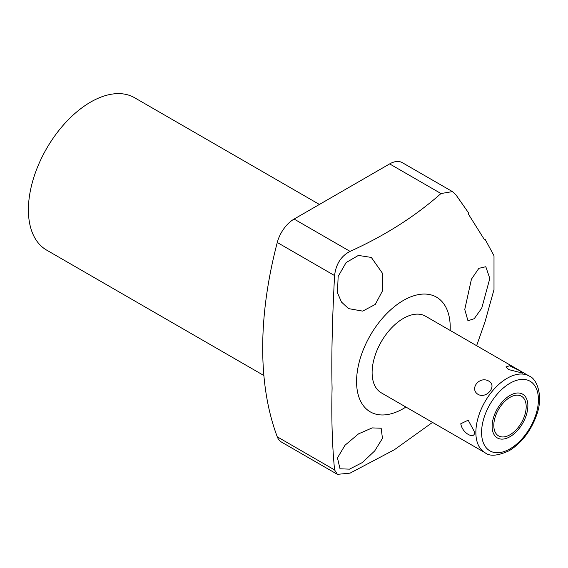<?xml version="1.0" encoding="UTF-8"?>
<svg xmlns="http://www.w3.org/2000/svg" width="568" height="568" viewBox="0 0 568 568"><rect width="100%" height="100%" fill="white"/><g stroke="black" fill="none" stroke-linecap="round" stroke-linejoin="round"><path stroke-width="0.85" d="M493.805 425.404A22.905 13.22 120 0 0 498.548 435.89A22.905 13.22 120 0 0 516.198 429.756A22.905 13.22 120 0 0 526.188 406.702A22.905 13.22 120 0 0 521.445 396.223A22.905 13.22 120 0 0 503.802 402.357A22.905 13.22 120 0 0 493.805 425.404M529.255 376.094L425.517 316.199A44.233 25.539 120 0 0 403.394 318.392A44.233 25.539 120 0 0 374.497 357.371A44.233 25.539 120 0 0 381.277 392.822L485.022 452.71C489.772 456.601 497.824 455.934 509.162 450.722C521.573 442.997 530.661 431.275 536.44 415.556C543.668 396.954 537.179 378.806 529.255 376.094A44.233 25.539 -60 0 0 507.139 378.288A44.233 25.539 120 0 0 478.242 417.267A44.233 25.539 120 0 0 485.022 452.71M478.164 394.455C486.719 399.077 497.383 385.807 488.863 381.149C479.619 375.555 468.955 388.824 478.164 394.455M460.776 423.756L468.181 420.185L474.358 431.595C475.97 439.852 462.572 434.342 460.776 423.756M405.921 407.05A66.229 38.233 -60 0 1 356.569 381.547A66.229 38.233 -60 0 1 403.394 300.436A66.229 38.233 -60 0 1 450.225 327.473A66.229 38.233 -60 0 1 450.161 330.427M476.623 345.706L485.001 321.878L494.004 289.588L494.004 255.749L485.001 239.085L484.469 239.717L485.001 239.085A41.705 9.954 -140 0 1 484.397 239.597M489.815 278.462L481.749 308.147L474.23 318.691L467.961 320.757L464.759 309.482L471.426 279.193L478.86 268.344L485.803 266.726L489.815 278.462M432.518 422.4L394.419 449.714L350.08 473.13L337.392 474.351L334.573 469.921C332.181 445.049 331.35 417.792 332.088 388.136C331.35 358.806 332.181 321.282 334.573 275.565C335.972 264.049 341.134 255.983 350.08 251.383C384.998 235.578 415.3 216.294 440.981 193.539L452.44 191.608L456.005 194.938L468.472 212.744L468.302 213.944L484.469 239.717M382.463 438.397L374.717 450.914L362.341 462.551L349.505 469.147L340.019 468.799L337.463 457.9L345.024 445.227L358.543 433.86L372.182 427.903L381.163 428.229L382.463 438.397M440.981 193.539L389.648 163.903A25.276 14.598 -60 0 1 402.286 162.647L452.44 191.608M389.648 163.903L294.103 219.063L350.08 251.383M337.392 474.351L281.465 442.06A25.276 14.598 -60 0 1 277.269 436.827A353.885 204.317 -60 0 1 277.269 242.479A25.276 14.598 -60 0 1 294.103 219.063M263.886 375.533L46.619 250.097A87.969 50.786 120 0 1 28.4 209.833A87.969 50.786 -60 0 1 66.797 121.303A87.969 50.786 -60 0 1 134.588 97.739L319.415 204.452M337.463 292.79L338.152 276.46L346.104 262.579L358.387 255.422L371.323 257.432L382.463 273.279L382.676 290.518L375.299 304.398L362.704 311.122L348.546 308.609L341.474 302.062L337.463 292.79M508.829 369.619L522.865 373.19L519.528 370.577L509.588 365.785L505.882 366.971L508.829 369.619M492.122 426.376A25.276 14.598 120 0 0 497.362 437.949A25.276 14.598 120 0 0 516.837 431.176A25.276 14.598 120 0 0 527.871 405.737A25.276 14.598 120 0 0 522.638 394.164A25.276 14.598 120 0 0 503.156 400.937A25.276 14.598 120 0 0 492.122 426.376M510 383.237A40.193 23.203 -60 0 1 538.414 399.645A40.193 23.203 -60 0 1 510 448.869A40.193 23.203 120 0 1 481.579 432.461A40.193 23.203 120 0 1 510 383.237M334.573 469.921L277.269 436.827M277.269 242.479L334.573 275.565"/></g></svg>
